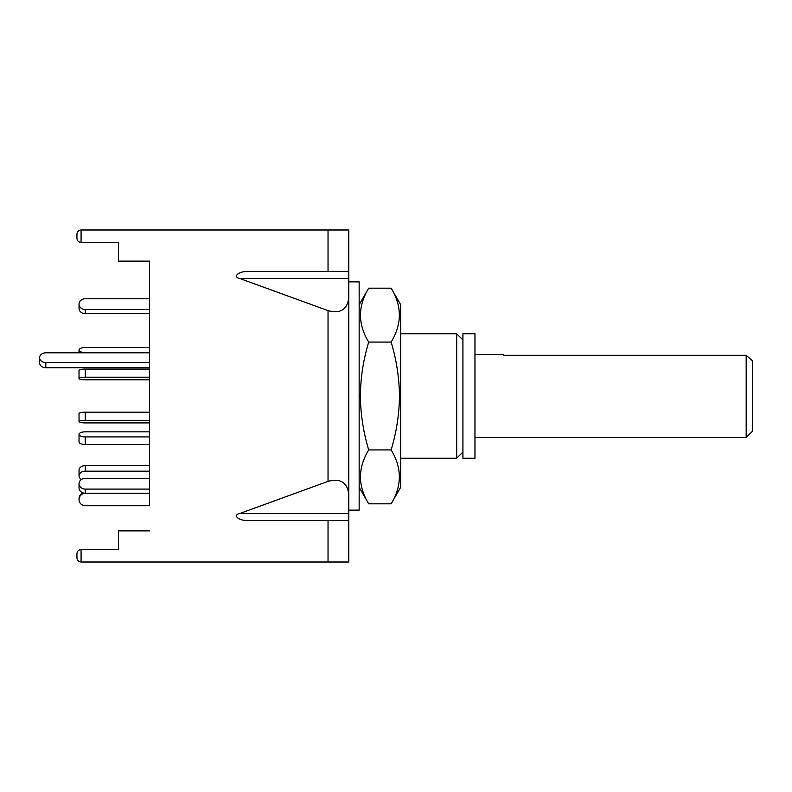 <?xml version="1.0" encoding="UTF-8"?>
<svg xmlns="http://www.w3.org/2000/svg" width="792" height="792" viewBox="0 0 792 792"><rect width="100%" height="100%" fill="white"/><g stroke="black" fill="none" stroke-linecap="round" stroke-linejoin="round"><path stroke-width="1.19" d="M462.924 452.024L456.697 458.251L456.697 333.749L400.673 333.749M462.924 458.251L462.924 333.749L474.962 333.749L474.962 458.251L462.924 458.251M45.827 362.617L45.827 367.736A6.227 4.91 0 0 1 39.6 362.825L39.6 357.717A6.227 4.91 0 0 0 45.827 362.617L149.579 362.617M149.579 352.806L45.827 352.806A6.227 4.91 0 0 0 39.6 357.717M45.827 367.736L149.579 367.736L149.579 369.092L85.249 369.092A6.227 1.297 180 0 0 79.032 370.389L79.032 378.507A6.227 1.297 180 0 0 85.249 379.804L149.579 379.804L149.579 412.196L85.249 412.196L85.249 420.314L149.579 420.314M85.249 309.533L85.249 313.682A6.227 5.396 0 0 1 79.032 308.296L79.032 304.148A6.227 5.396 0 0 0 85.249 309.533L149.579 309.533M83.021 492.891A6.227 6.188 -0 0 0 79.032 498.663L79.032 499.534A6.227 6.188 -0 0 0 85.249 505.722L149.579 505.722L149.579 261.122L149.579 298.752L85.249 298.752A6.227 5.396 0 0 0 79.032 304.148M85.249 313.682L149.579 313.682L149.579 347.51L85.249 347.51A6.227 2.534 0 0 0 79.032 350.044A6.227 2.534 0 0 0 85.249 352.579L149.579 352.579M79.032 352.806L79.032 350.044M149.579 436.907L85.249 436.907A6.227 2.534 180 0 1 79.032 434.372A6.227 2.534 180 0 1 85.249 431.838L149.579 431.838L149.579 422.908L85.249 422.908A6.227 1.297 0 0 1 79.032 421.611L79.032 413.493A6.227 1.297 0 0 1 85.249 412.196M79.032 421.611A6.227 1.297 0 0 1 85.249 420.314M81.418 479.457A6.227 4.623 0 0 1 79.032 475.814L79.032 470.26A6.227 4.623 0 0 1 85.249 465.637L149.579 465.637L149.579 444.49L85.249 444.49A6.227 2.534 180 0 1 79.032 441.956L79.032 434.372M79.032 475.814A6.227 4.623 0 0 1 85.249 471.19L149.579 471.19M79.032 499.534A6.227 6.188 -0 0 1 85.249 493.347L149.579 493.347M149.579 489.1L85.249 489.1A6.227 5.396 180 0 1 79.032 483.704L79.032 487.852A6.227 5.396 180 0 0 85.249 493.248L85.249 493.347M149.579 493.248L85.249 493.248L85.249 489.1M79.032 483.704A6.227 5.396 180 0 1 85.249 478.318L149.579 478.318M149.579 377.21L85.249 377.21A6.227 1.297 180 0 0 79.032 378.507M751.737 360.063L752.4 360.726L752.4 431.274L746.173 437.501L746.173 355.321L752.4 360.746M503.385 355.321L503.385 354.499L503.385 355.321L746.173 355.321M149.579 530.878L118.454 530.878L118.454 549.559L81.081 549.559C78.576 549.826 77.2 551.202 76.933 553.707L76.933 557.855C77.2 560.36 78.576 561.746 81.081 562.013C78.576 561.746 77.2 560.36 76.933 557.855L76.933 553.707C77.2 551.202 78.576 549.826 81.081 549.559L81.081 562.013L348.787 562.013L348.787 520.502L248.569 520.502C239.382 521.195 231.967 515.325 239.719 513.513L348.787 513.513L348.787 520.502L348.787 516.354M348.787 275.646L348.787 229.987L81.081 229.987L81.081 242.441C78.576 242.174 77.2 240.798 76.933 238.293L76.933 234.145C77.2 231.64 78.576 230.254 81.081 229.987C78.576 230.254 77.2 231.64 76.933 234.145M239.719 513.513L328.037 481.368L328.037 310.632L239.719 278.487C231.967 276.675 239.382 270.805 248.569 271.498L348.787 271.498L348.787 513.513M328.037 310.632C340.55 313.87 347.47 309.464 348.787 297.436M149.579 261.122L118.454 261.122L118.454 242.441L81.081 242.441C78.576 242.174 77.2 240.798 76.933 238.293M328.037 481.368C340.55 478.13 347.47 482.536 348.787 494.564M348.787 510.127L359.162 510.127L359.162 281.873L348.787 281.873M391.129 503.821L400.673 487.308L400.673 304.692L391.129 288.179C402.079 306.098 402.079 324.067 391.129 342.085C396.455 359.697 399.237 377.665 399.475 396C399.247 414.374 396.465 432.343 391.129 449.915C402.079 467.834 402.079 485.813 391.129 503.821L368.706 503.821C357.756 485.902 357.756 467.933 368.706 449.915C363.38 432.303 360.598 414.335 360.36 396C360.588 377.626 363.37 359.657 368.706 342.085C357.756 324.166 357.756 306.187 368.706 288.179L391.129 288.179M368.706 342.085L391.129 342.085M391.129 449.915L368.706 449.915M85.249 465.637L85.249 471.19M85.249 436.907L85.249 444.49M85.249 369.092L85.249 377.21M348.787 278.487L239.719 278.487M328.037 271.498L328.037 229.987M328.037 562.013L328.037 520.502M456.697 458.251L400.673 458.251M462.924 339.976L456.697 333.749M746.173 437.501L474.962 437.501M503.385 354.499L474.962 354.499M359.162 487.308L368.706 503.821M359.162 304.692L368.706 288.179"/></g></svg>
